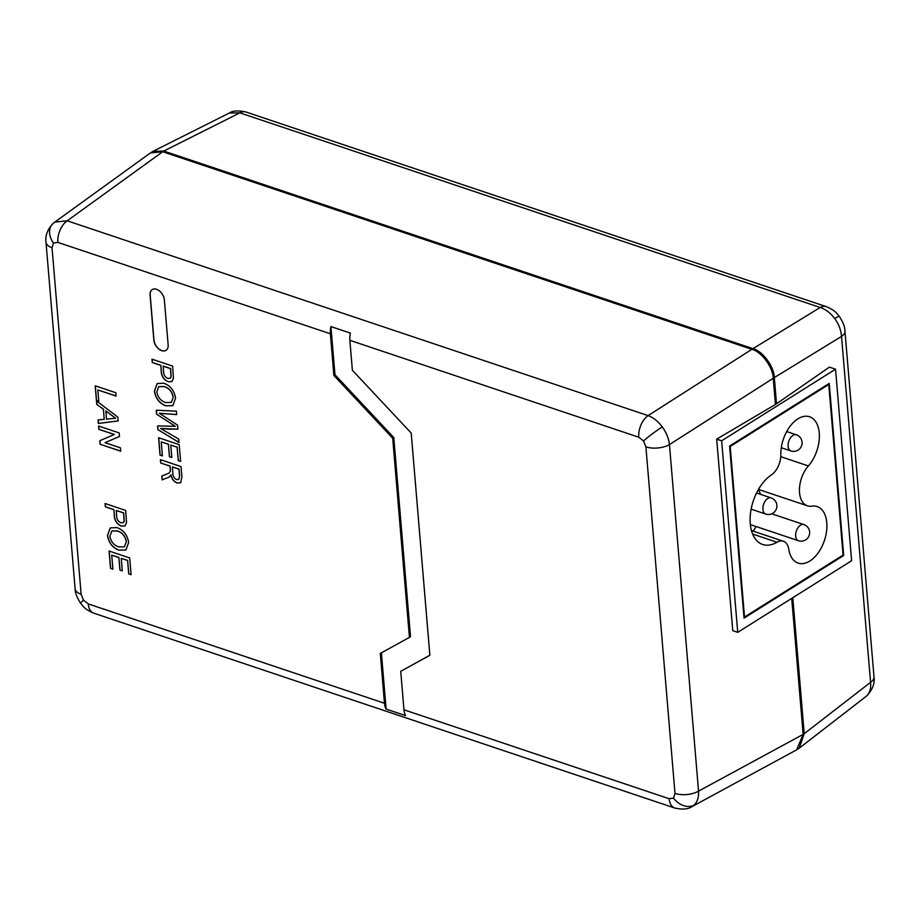 <?xml version="1.0" encoding="UTF-8"?>
<svg xmlns="http://www.w3.org/2000/svg" width="920" height="920" viewBox="0 0 920 920"><rect width="100%" height="100%" fill="white"/><g stroke="black" fill="none" stroke-linecap="round" stroke-linejoin="round"><path stroke-width="1.38" d="M161.678 350.647A9.373 6.095 -122.2 0 0 165.98 350.347A9.373 6.095 -122.2 0 0 168.142 344.816L164.369 299.92A9.373 6.095 -122.2 0 0 159.701 291.157A9.373 6.095 -122.2 0 0 152.237 289.593A9.373 6.095 -122.2 0 0 150.075 295.136L153.847 340.02A9.373 6.095 -122.2 0 0 161.678 350.647M152.283 289.558A9.373 6.095 -122.2 0 0 150.19 295.067L153.951 339.952A9.373 6.095 -122.2 0 0 161.793 350.577A9.373 6.095 -122.2 0 0 166.037 350.313M75.106 588.8L75.106 588.8A17.043 8.05 -4.8 0 0 81.132 594.251L83.478 600.185A17.043 1.472 -36.4 0 0 80.707 603.405C76.958 597.632 75.084 592.768 75.106 588.8L46 242.236A17.043 8.05 175.2 0 0 52.026 247.698L53.486 243.052L57.891 242.397A17.043 10.12 108.5 0 1 67.206 220.8L54.751 222.111L53.015 223.525A17.043 12.857 47.9 0 0 53.486 243.052M691.69 806.782L694.013 805.172C697.36 801.998 698.878 797.318 698.544 791.131L803.137 734.39L791.717 598.391M803.137 734.39L796.651 749.834L691.909 806.656C688.148 809.312 682.398 809.761 674.67 807.99L674.67 807.99A17.043 10.12 -71.5 0 1 669.127 798.721L673.543 798.077A17.043 12.857 -132.1 0 0 694.013 805.172M866.421 696.118A17.043 12.857 47.9 0 0 866.985 695.635L866.421 696.118C869.768 692.944 871.148 688.356 870.573 682.341A17.043 8.05 -4.8 0 0 874 676.924L844.951 331.016A17.043 8.05 175.2 0 1 841.524 336.433C841.064 330.165 838.798 324.197 834.716 318.538C830.519 312.972 825.677 309.292 820.18 307.487A17.043 10.12 -71.5 0 1 826.275 306.636L245.95 112.01A17.043 10.12 108.5 0 0 239.855 112.861L229.287 113.045C232.611 110.676 238.165 110.331 245.95 112.01M716.692 439.139L721.648 440.806L737.736 632.339L732.78 630.671L716.692 439.139L775.433 404.466L773.225 378.292L669.449 444.578C668.736 438.46 666.344 432.572 662.25 426.903C658.053 421.337 653.338 417.577 648.094 415.621L751.87 349.324L162.702 151.731L150.397 152.939L54.763 222.111M673.543 798.077L674.992 793.419A17.043 8.05 -4.8 0 0 698.544 791.131L669.449 444.578A17.043 8.05 175.2 0 1 645.897 446.867L643.551 440.944A17.043 1.472 143.6 0 1 662.25 426.903M797.893 418.853A29.819 17.721 108.5 0 0 780.804 454.675A17.043 10.12 -71.5 0 1 771.362 474.938A38.341 22.781 108.5 0 0 750.513 513.015A38.341 22.781 108.5 0 0 762.703 544.502A38.341 22.781 108.5 0 0 777.009 542.248A17.043 10.12 -71.5 0 1 783.369 541.247A17.043 10.12 -71.5 0 1 788.75 549.194A29.819 17.721 108.5 0 0 798.146 563.097A29.819 17.721 108.5 0 0 824.435 540.454A29.819 17.721 108.5 0 0 817.109 506.552A29.819 17.721 108.5 0 0 811.739 506.149A24.196 14.375 -71.5 0 1 807.392 505.816A24.196 14.375 -71.5 0 1 799.434 489.382A24.196 14.375 -71.5 0 1 808.369 465.934A29.819 17.721 108.5 0 0 819.375 437.023A29.819 17.721 108.5 0 0 809.577 416.772A29.819 17.721 108.5 0 0 797.893 418.853M352.383 370.277L349.865 340.32A17.043 10.12 -71.5 0 1 350.405 333.109L330.924 326.577A17.043 10.12 108.5 0 0 330.372 333.787L333.868 375.452L392.702 438.23L409.423 637.399L380.293 653.418L384.479 703.259A17.043 10.12 108.5 0 0 386.112 709.09L405.605 715.622A17.043 10.12 -71.5 0 1 403.96 709.792L400.729 671.324L429.87 655.293L411.205 433.055L352.383 370.277M165.887 405.858C159.459 403.443 155.63 398.509 154.399 391.058L157.159 383.548L163.76 383.237C170.361 385.572 174.294 390.551 175.559 398.164L172.845 405.662L166.002 405.789C159.562 403.374 155.733 398.44 154.514 390.988L154.399 391.058M113.815 509.703L105.351 506.862L105.075 503.516L125.695 510.428L126.534 522.617L125.016 525.929L121.256 526.102C116.863 524.159 114.551 520.628 114.31 515.522L113.93 509.634L105.351 506.862M162.414 455.894L160.034 455.101L158.573 437.736L179.204 444.659L180.607 461.403L178.227 460.609L177.1 447.212L170.763 445.084L171.81 457.562L169.429 456.768L168.383 444.279L161.242 441.887L162.414 455.894M169.958 466.118L160.701 463.013L160.425 459.666L181.044 466.578L181.907 476.893L180.607 482.804L177.019 482.988C173.708 481.551 171.672 478.837 170.947 474.835L169.107 477.112L162.115 479.883L161.793 476.042L168.923 473.19L170.292 471.166L170.062 466.049L160.701 463.013M98.796 401.223L96.416 400.418L95.185 385.802L115.816 392.725L116.093 396.072L97.853 389.953L98.796 401.223M103.327 409.216L96.749 404.374L96.45 400.821L117.863 417.174L118.185 420.946L98.348 423.464L98.049 419.911L104.178 419.336L103.431 409.147L96.749 404.374M114.241 434.516L98.843 429.353L98.566 426.006L119.186 432.917L119.485 436.459L105.052 442.681L120.439 447.844L120.727 451.191L100.096 444.279L99.797 440.737L114.344 434.447L98.843 429.353M118.99 550.206C112.55 547.791 108.721 542.857 107.49 535.405L110.262 527.896L116.851 527.585C123.452 529.92 127.385 534.899 128.65 542.512L125.936 550.01L119.094 550.137C112.654 547.722 108.824 542.788 107.605 535.337L107.49 535.405M172.465 424.499L156.595 414.184L156.273 410.216L176.387 411.159L176.686 414.621L159.333 413.275L177.56 425.143L177.905 429.168L160.609 428.501L178.733 439.058L179.02 442.52L157.895 429.617L157.584 425.937L175.237 426.305L156.595 414.184M160.724 365.355L152.26 362.514L151.984 359.168L172.603 366.079L173.443 378.269L171.925 381.581L168.164 381.754C163.771 379.81 161.46 376.28 161.207 371.174L160.839 365.286L152.26 362.514M112.895 569.181L110.526 568.387L109.066 551.022L129.685 557.945L131.1 574.689L128.72 573.896L127.592 560.487L121.245 558.359L122.291 570.848L119.91 570.055L118.864 557.566L111.722 555.174L112.895 569.181M773.225 378.292C773.168 367.482 761.426 351.555 751.87 349.324M797.858 749.075L799.216 748.178L804.218 733.7L792.798 597.712M737.736 632.339L851.621 560.717L835.544 369.196L829.403 367.137L776.514 403.776L774.318 377.591C774.249 366.781 762.53 350.888 752.974 348.657L163.794 151.064L152.984 151.352L151.616 152.179M776.514 403.776L775.341 403.374M835.544 369.196L721.648 440.806M729.583 446.062L744.038 618.136L843.686 555.473L829.242 383.398L729.583 446.062M842.869 555.197L843.686 555.473M828.759 384.491L730.192 446.464L744.521 617.044L843.076 555.07L828.759 384.491L827.942 384.215M729.606 446.257L730.192 446.464M743.923 616.848L744.521 617.044M753.169 531.116A29.819 17.721 108.5 0 0 756.067 526.516M760.529 494.35A29.819 17.721 108.5 0 0 758.298 489.704M643.551 440.944L638.779 437.218A17.043 10.12 -71.5 0 1 648.094 415.621L67.206 220.8L162.702 151.731M83.478 600.185L88.251 603.911A17.043 10.12 108.5 0 0 93.782 613.18L674.67 807.99M98.785 401.108L96.416 400.418M96.531 400.349L95.312 385.836M116.093 395.956L97.853 389.953M160.816 462.944L160.54 459.701M180.665 482.77L177.019 482.988M177.123 482.919C173.811 481.482 171.787 478.768 171.051 474.766L170.947 474.835M169.153 477.089L162.115 479.883M162.23 479.815L161.908 476.008M168.981 473.156L170.292 471.166M170.395 471.097L170.062 466.049M178.698 479.492L179.653 476.146L179.055 469.062L172.339 466.911L172.868 473.282C172.891 476.249 174.156 478.354 176.674 479.619L178.641 479.527L179.538 476.215L178.952 469.131L172.339 466.911M162.403 455.791L160.034 455.101M160.149 455.032L158.7 437.782M180.596 461.299L178.227 460.609M178.342 460.541L177.1 447.212M177.215 447.143L170.763 445.084M171.798 457.459L169.429 456.768M169.533 456.699L168.383 444.279M168.486 444.21L161.242 441.887M96.864 404.305L96.577 400.913M118.185 420.9L98.348 423.464M98.463 423.395L98.164 419.899M103.431 409.147L104.178 419.336M115.644 418.266L105.892 410.952L106.467 419.129L115.644 418.266L105.788 411.022M98.957 429.284L98.681 426.041M119.485 436.436L105.052 442.681M120.715 451.087L100.096 444.279M100.211 444.21L99.912 440.68M105.466 506.793L105.19 503.55M125.074 525.895L121.256 526.102M121.359 526.033C116.978 524.089 114.666 520.559 114.413 515.453L114.31 515.522M114.413 515.453L113.93 509.634M123.349 522.606L124.234 521.26L123.705 512.911L116.311 510.428L116.679 516.235C116.794 519.386 118.197 521.559 120.888 522.732L123.291 522.652L124.12 521.329L123.602 512.981L116.196 510.496M107.605 535.337L110.308 527.861M125.994 549.976L119.094 550.137M124.418 546.79L126.385 541.661C125.269 535.911 122.21 532.312 117.208 530.863L111.906 530.966M126.27 541.731C125.166 535.981 122.107 532.381 117.104 530.932L111.86 531.001L109.871 536.188C110.94 541.742 113.884 545.295 118.726 546.859L124.361 546.825L126.385 541.661M156.71 414.115L156.388 410.228M176.674 414.541L159.333 413.275M177.893 429.099L167.854 429.099M167.969 429.03L160.609 428.501M179.009 442.382L157.895 429.617M158.01 429.548L157.699 425.937M172.569 424.43L175.237 426.305M154.514 390.988L157.216 383.513M172.891 405.628L166.002 405.789M171.327 402.442L173.293 397.313C172.178 391.563 169.119 387.964 164.117 386.515L158.815 386.618M173.178 397.382C172.074 391.632 169.015 388.033 164.013 386.584L158.769 386.653L156.78 391.839C157.849 397.394 160.793 400.947 165.634 402.511L171.269 402.477L173.293 397.313M152.375 362.445L152.099 359.202M171.982 381.547L168.164 381.754M168.268 381.685C163.886 379.741 161.564 376.211 161.322 371.105L161.207 371.174M161.322 371.105L160.839 365.286M170.257 378.258L171.143 376.912L170.614 368.563L163.208 366.079L163.587 371.887C163.702 375.038 165.105 377.211 167.796 378.384L170.2 378.304L171.028 376.981L170.511 368.632L163.105 366.148M112.895 569.077L110.526 568.387M110.63 568.318L109.181 551.068M131.088 574.586L128.72 573.896M128.823 573.827L127.592 560.487M127.696 560.418L121.245 558.359M122.279 570.745L119.91 570.055M120.025 569.986L118.864 557.566M118.979 557.497L111.722 555.174M400.729 671.324L429.858 655.212M381.397 652.82L386.112 709.09M330.924 326.577L334.972 374.762L393.794 437.541L410.515 636.709L409.423 637.399M393.794 437.541L392.702 438.23M334.972 374.762L333.868 375.452M53.831 222.858A17.043 12.857 47.9 0 0 53.015 223.525C47.426 229.563 45.091 235.808 46 242.236M866.985 695.635L866.985 695.635C872.574 689.597 874.908 683.353 874 676.924M834.716 318.538A17.043 1.472 -36.4 0 1 839.339 316.411L839.339 316.411C836.475 313.283 836.096 310.925 826.275 306.636M750.341 524.596L798.422 540.718A8.521 5.06 -71.5 0 1 795.662 536.084A8.521 5.06 -71.5 0 1 800.504 525.159A8.521 5.06 -71.5 0 1 803.85 524.561L771.754 513.808M751.122 509.162L765.681 514.05A8.521 5.06 -71.5 0 1 762.921 509.416A8.521 5.06 -71.5 0 1 767.763 498.49A8.521 5.06 -71.5 0 1 771.098 497.892L756.539 493.016M781.287 447.718L790.889 450.938A8.521 5.06 -71.5 0 1 788.118 446.303A8.521 5.06 -71.5 0 1 792.971 435.378A8.521 5.06 -71.5 0 1 796.306 434.792L786.703 431.572M403.96 709.792L669.127 798.721M674.992 793.419L645.897 446.867M638.779 437.218L349.865 340.32M330.372 333.787L57.891 242.397M52.026 247.698L81.132 594.251M88.251 603.911L384.479 703.259M804.218 733.7L870.573 682.341L841.524 336.433L774.318 377.591M752.974 348.657L820.18 307.487L239.855 112.861L163.794 151.064M780.758 456.665L808.369 465.934M752.64 534.072L777.009 542.248M798.422 540.718A8.521 8.521 0 0 0 809.6 531.634A8.521 8.521 0 0 0 803.85 524.561M765.681 514.05A8.521 8.521 0 0 0 776.848 504.965A8.521 8.521 0 0 0 771.098 497.892M790.889 450.938A8.521 8.521 0 0 0 802.056 441.853A8.521 8.521 0 0 0 796.306 434.792M758.471 489.417L807.392 505.816M751.433 530.541L783.369 541.247M839.339 316.411C843.099 322.184 844.974 327.06 844.951 331.016M865.777 696.647L799.216 748.178M229.287 113.045L152.984 151.352M80.707 603.405C83.582 606.533 83.962 608.89 93.782 613.18"/></g></svg>
